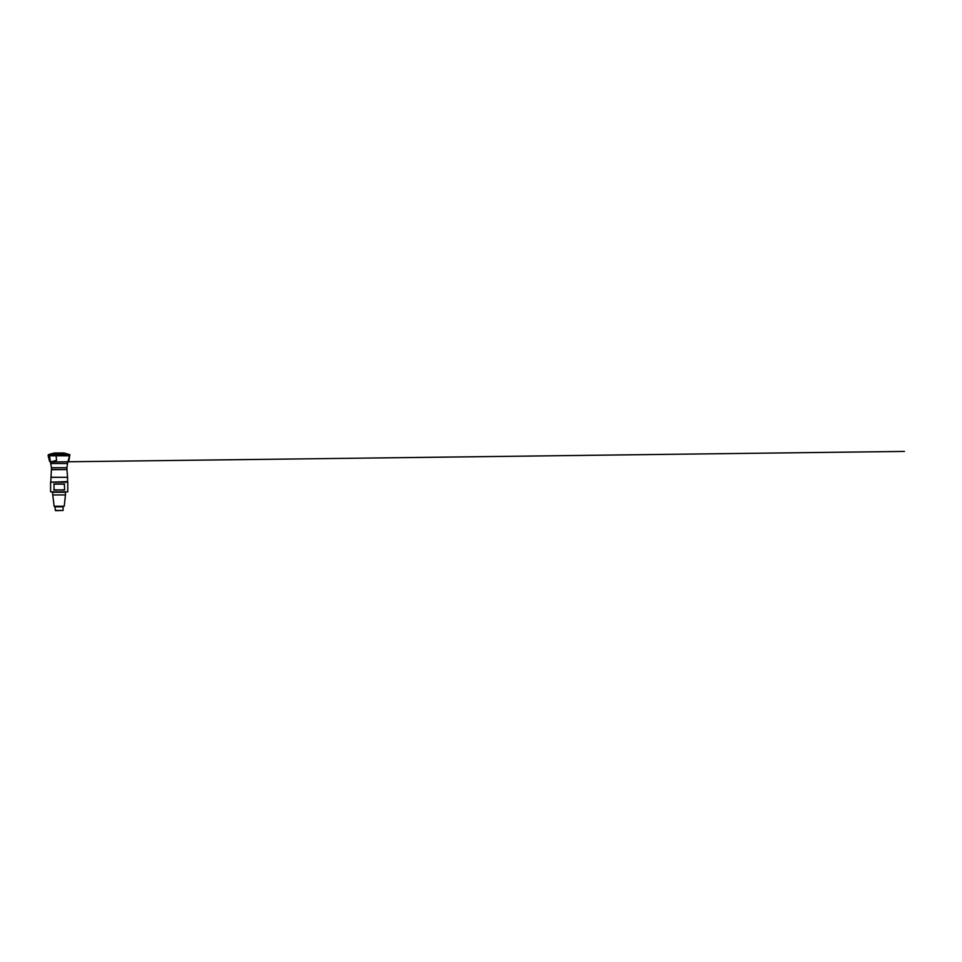 <?xml version="1.0" encoding="UTF-8"?>
<svg xmlns="http://www.w3.org/2000/svg" width="962" height="962" viewBox="0 0 962 962"><rect width="100%" height="100%" fill="white"/><g stroke="black" fill="none" stroke-linecap="round" stroke-linejoin="round"><path stroke-width="1.44" d="M65.296 454.1L53.018 454.1L49.266 455.134L69.108 455.134L65.296 454.1M50.589 482.166L50.589 491.822L67.785 491.822L67.785 482.166L50.589 482.166L67.568 481.577L67.568 477.332L50.89 477.332M54.028 483.946L54.028 490.043L64.634 489.814L64.346 483.946L54.028 483.946M53.752 489.814L64.346 490.043M64.634 484.163L53.752 484.163M52.946 494.925L65.44 494.925L64.25 506.24L54.125 506.24L52.393 491.822M55.303 510.449L63.071 510.449L55.531 510.678L54.75 506.24M67.893 461.988L68.819 461.231L69.865 454.653L64.069 452.994L54.281 452.994L48.268 454.93L49.531 461.135L51.142 461.988L904.484 451.418L50.601 461.988C49.278 461.904 49.423 460.257 49.062 459.331L48.112 455.687C47.98 454.232 49.783 454.317 50.733 453.956L54.221 453.03L55.64 454.1L54.497 452.994L64.226 453.03L54.149 453.03L48.28 454.894L49.495 461.014L50.577 461.988L56.602 460.317L56.085 455.808M66.955 469.54L66.955 467.724L51.419 467.724L51.419 469.54L66.955 469.54L51.491 469.721M50.962 463.528L67.484 463.528L69.492 455.808L48.978 455.808M49.363 455.134L51.419 467.724M50.902 477.236L67.568 477.332M65.44 494.925L65.536 492.243L52.838 492.243M63.071 510.449L63.071 506.794L55.303 506.794M66.955 467.724L67.484 463.528M69.492 455.808L69.108 455.134M51.419 469.54L50.818 481.577M66.955 469.721L67.556 477.236M62.891 454.1L63.937 452.994L54.413 452.994L55.483 454.1"/></g></svg>
